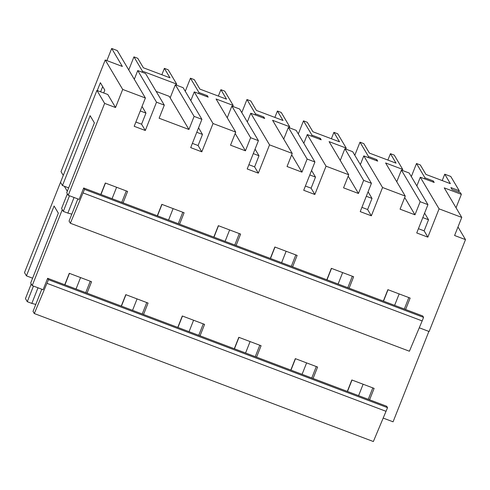 <?xml version="1.0" encoding="UTF-8"?>
<svg xmlns="http://www.w3.org/2000/svg" width="490" height="490" viewBox="0 0 490 490"><rect width="100%" height="100%" fill="white"/><g stroke="black" fill="none" stroke-linecap="round" stroke-linejoin="round"><path stroke-width="0.73" d="M368.278 399.313L372.804 387.884M311.769 377.986L316.295 366.557M255.253 356.653L259.78 345.223M198.744 335.325L203.27 323.89M142.235 313.992L146.761 302.563M85.726 292.665L90.252 281.229M41.803 289.223L33.026 311.395L34.306 313.545L373.368 441.533L387.535 407.668L48.473 279.686L47.64 278.289L64.76 284.751L69.286 273.316L91.563 281.726L87.036 293.155L121.269 306.079L125.795 294.649L136.931 298.851L148.072 303.059L143.546 314.488L177.778 327.412L182.305 315.977L204.581 324.386L200.055 335.815L231.507 347.692L234.287 348.739L238.814 337.31L261.09 345.72L256.564 357.149L290.803 370.073L295.329 358.637L317.6 367.047L313.079 378.482L347.312 391.4L351.838 379.971L374.115 388.38L369.589 399.809L347.312 391.4M38.006 287.789L31.826 303.408A37.405 4.171 -158.4 0 1 35.776 304.449M32.603 278.191L26.436 275.864L54.096 205.996L58.347 213.168L30.686 283.03L32.211 285.603L43.114 289.719L47.64 278.289M34.306 313.545L48.473 279.686M31.244 283.967L25.443 298.606L27.275 301.687L31.826 303.408M27.275 301.687L33.455 286.074M106.887 60.607L111.696 48.467L117.257 50.568L145.389 97.994L134.187 126.297L145.31 130.493L141.573 124.197L135.871 122.047M128.76 69.96L133.942 56.865L137.763 58.31L143.38 67.779L169.999 77.824L164.383 68.355L161.853 74.75M142.033 72.177L142.431 71.173L176.694 84.102L168.205 69.8L164.383 68.355M289.314 127.774L289.713 126.769L272.581 120.301L292.23 153.419L269.537 144.856L258.334 173.154L247.205 168.958L258.414 140.655L250.623 137.715L245.441 150.816L230.533 145.187L235.721 132.092L216.072 98.968L233.203 105.436L224.714 91.128L220.898 89.688L226.515 99.158L213.205 94.135L199.889 89.106L194.273 79.637L190.457 78.198L185.269 91.287M220.898 89.688L218.362 96.083M289.713 126.769L281.229 112.461L277.407 111.016L283.024 120.485L256.405 110.44L250.788 100.971L246.966 99.525L241.778 112.62M277.407 111.016L274.872 117.41M402.339 170.434L402.737 169.43L385.606 162.962L405.248 196.086L382.555 187.517L371.353 215.821L360.23 211.619L371.432 183.315L363.647 180.381L358.46 193.477L343.557 187.848L348.739 174.752L329.09 141.628L346.222 148.096L337.739 133.788L333.917 132.349L339.533 141.818L326.224 136.796L312.914 131.767L307.297 122.298L303.475 120.859L298.294 133.948M333.917 132.349L331.387 138.744M402.737 169.43L394.248 155.122L390.426 153.682L396.043 163.152L369.423 153.101L363.807 143.631L359.985 142.192L354.803 155.281M390.426 153.682L387.896 160.071M419.269 327.798L429.118 331.516L465.5 239.622L454.598 235.506L461.764 217.413L444.234 187.872L461.366 194.334L460.349 192.619L452.007 189.471L450.904 187.609L459.246 190.757L450.757 176.455L444.749 174.183L450.371 183.652L425.933 174.434L420.316 164.965L416.494 163.519L411.312 176.614M444.749 174.183L442.219 180.577M376.418 160.653L376.816 159.642L368.474 156.494L368.076 157.504M346.222 148.096L345.824 149.107M319.909 139.319L320.307 138.315L311.965 135.167L311.56 136.171M263.4 117.992L263.798 116.981L255.449 113.833L255.051 114.838M233.203 105.436L232.805 106.44M206.884 96.659L207.282 95.654L198.94 92.506L198.542 93.51M176.694 84.102L176.296 85.113M32.211 285.603L62.285 209.653M387.535 407.668L386.702 406.271L369.589 399.809M428.873 331.424L393.078 421.817L383.229 418.099M459.246 190.757L458.75 192.019M432.927 181.98L433.325 180.975L424.983 177.827L424.585 178.832M235.721 132.092L213.028 123.523L201.819 151.827L190.696 147.625L201.905 119.327L194.114 116.387L188.932 129.483L169.283 96.359L156.163 91.41M64.76 284.751L87.036 293.155M47.016 283.343L386.083 411.33M290.803 370.073L313.079 378.482M234.287 348.739L256.564 357.149M177.778 327.412L200.055 335.815M121.269 306.079L143.546 314.488M61.115 180.835L24.5 272.599L26.436 275.864M142.431 71.173L133.942 56.865M145.389 97.994L122.696 89.431L105.228 59.976L122.359 66.444L111.696 48.467M105.228 59.976L61.023 171.629L63.265 175.408M67.308 191.265L64.337 186.261M188.932 129.483L159.115 118.231L164.303 105.136L145.542 73.506L137.751 70.566L134.297 79.294M71.816 214.148A37.405 4.171 21.6 0 0 67.859 213.101L63.308 211.386L69.494 195.767M67.375 193.832L61.581 208.471L63.308 211.386M122.696 89.431L115.536 107.524L104.633 103.408L68.251 195.302L79.153 199.412L83.68 187.982L383.345 301.099L387.872 289.664L410.148 298.073L405.622 309.509L422.741 315.97L423.568 317.367L422.166 320.913L409.407 351.226L70.346 223.244L69.066 221.088L77.843 198.922M461.764 217.413L439.071 208.85L427.862 237.148L416.739 232.952L427.942 204.649L409.181 173.019L401.396 170.079L420.157 201.709L427.942 204.649M420.157 201.709L414.975 214.804L400.067 209.181L405.248 196.086M348.739 174.752L326.046 166.184L314.843 194.487L303.72 190.285L314.923 161.988L296.162 130.358L288.371 127.418L307.138 159.048L314.923 161.988M307.138 159.048L301.95 172.143L287.042 166.52L292.23 153.419M145.31 130.493L156.518 102.196L164.303 105.136M100.793 194.444L105.319 183.015L127.596 191.418L123.07 202.854M157.308 215.778L161.835 204.342L184.105 212.752L179.579 224.181M213.818 237.105L218.344 225.676L240.621 234.085L236.094 245.514M270.327 258.438L274.853 247.003L297.13 255.413L292.604 266.842M326.836 279.766L331.363 268.336L353.639 276.746L349.113 288.175M97.271 90.54L100.377 82.7L104.799 90.148L103.684 92.959M115.536 107.524L107.825 94.521L96.922 90.405L60.54 182.298L62.469 185.557L90.129 115.695L94.386 122.861L66.726 192.729L68.251 195.302M100.609 91.795L102.68 86.577M67.859 213.101L74.045 197.488M156.518 102.196L137.751 70.566M83.68 187.982L84.507 189.379L423.568 317.367M383.345 301.099L405.622 309.509M121.759 202.358L126.285 190.929M84.507 189.379L70.346 223.244M104.633 103.408L96.922 90.405M68.643 187.884L62.469 185.557M83.098 192.931L422.166 320.913M404.317 309.012L408.838 297.583M347.802 287.679L352.328 276.25M291.293 266.352L295.819 254.916M234.784 245.018L239.31 233.589M178.274 223.691L182.801 212.256M418.423 228.701L424.126 230.851L427.862 237.148M461.366 194.334L456.043 207.778M439.071 208.85L420.304 177.215L416.849 185.943M420.304 177.215L434.207 182.464L433.325 180.975M414.975 214.804L404.697 197.482M396.765 181.778L401.396 170.079M424.983 177.827L416.494 163.519M465.5 239.622L457.985 226.95M368.474 156.494L359.985 142.192M382.555 187.517L363.794 155.887L377.698 161.137L376.816 159.642M198.94 92.506L190.457 78.198M213.028 123.523L194.261 91.893L208.17 97.142L207.282 95.654M194.114 116.387L175.353 84.758L183.138 87.698L201.905 119.327M170.165 97.853L175.353 84.758M201.819 151.827L198.089 145.53L192.38 143.374M194.261 91.893L190.806 100.622M245.441 150.816L235.163 133.488M255.449 113.833L246.966 99.525M269.537 144.856L250.776 113.227L264.68 118.476L263.798 116.981M250.623 137.715L231.862 106.085L239.647 109.025L258.414 140.655M227.231 117.784L231.862 106.085M258.334 173.154L254.598 166.857L248.889 164.707M250.776 113.227L247.315 121.955M301.95 172.143L291.673 154.822M311.965 135.167L303.475 120.859M326.046 166.184L307.285 134.554L321.189 139.803L320.307 138.315M283.741 139.111L288.371 127.418M314.843 194.487L311.107 188.191L305.399 186.035M307.285 134.554L303.831 143.282M358.46 193.477L348.188 176.155M363.647 180.381L344.887 148.746L352.671 151.686L371.432 183.315M340.256 160.444L344.887 148.746M371.353 215.821L367.616 209.524L361.914 207.368M363.794 155.887L360.34 164.615M140.263 110.948L145.971 113.098L141.573 124.197M105.479 183.07L100.952 194.506M116.602 187.272L112.075 198.701M145.971 113.098L142.039 106.471M69.439 273.377L64.919 284.806M80.568 277.573L76.042 289.008M196.772 132.276L202.48 134.431L198.089 145.53M161.988 204.404L157.462 215.833M173.111 208.599L168.591 220.035M202.48 134.431L198.548 127.798M125.954 294.704L121.428 306.14M137.078 298.906L132.551 310.335M253.287 153.609L258.99 155.759L254.598 166.857M218.497 225.737L213.977 237.166M229.626 229.933L225.1 241.362M258.99 155.759L255.057 149.132M182.464 316.038L177.937 327.467M193.587 320.24L189.06 331.669M309.796 174.936L315.499 177.092L311.107 188.191M275.013 247.064L270.486 258.493M286.136 251.266L281.609 262.695M315.499 177.092L311.567 170.459M238.973 337.371L234.447 348.8M250.096 341.567L245.57 353.002M366.306 196.27L372.014 198.425L367.616 209.524M331.522 268.398L326.995 279.827M342.645 272.593L338.118 284.029M372.014 198.425L368.076 191.792M295.482 358.698L290.956 370.134M306.611 362.9L302.085 374.329M422.815 217.603L428.523 219.753L424.126 230.851M388.031 289.725L383.505 301.16M399.154 293.927L394.628 305.356M428.523 219.753L424.591 213.126M351.998 380.032L347.471 391.461M363.121 384.227L358.594 395.663"/></g></svg>
